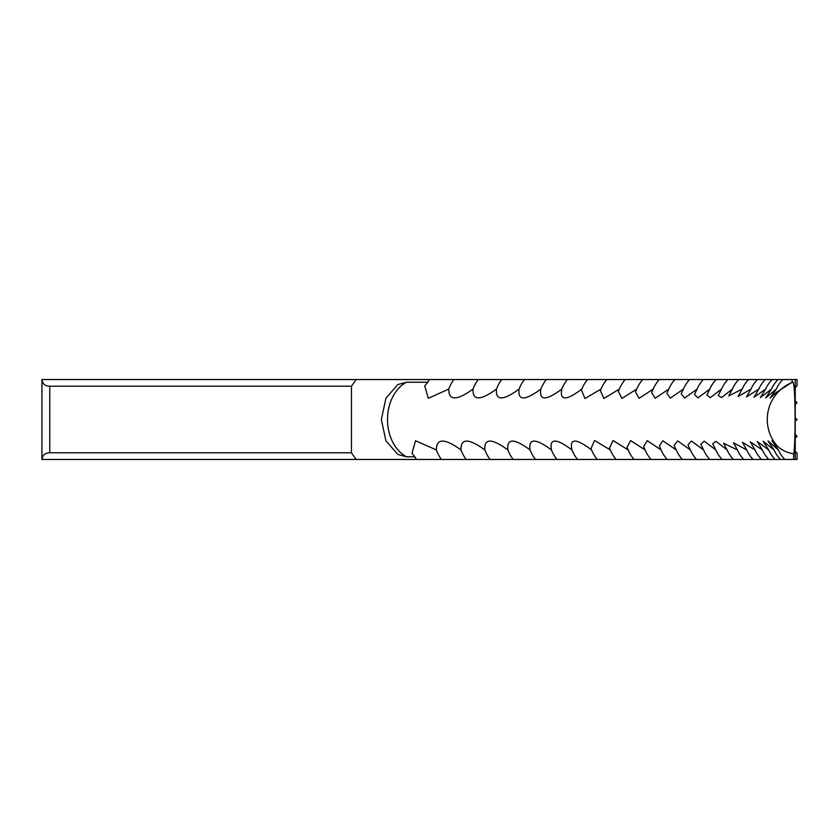 <?xml version="1.0" encoding="UTF-8"?>
<svg xmlns="http://www.w3.org/2000/svg" width="839" height="839" viewBox="0 0 839 839"><rect width="100%" height="100%" fill="white"/><g stroke="black" fill="none" stroke-linecap="round" stroke-linejoin="round"><path stroke-width="1.26" d="M561.658 389.443L561.805 389.076C545.958 400.843 538.984 400.843 540.872 389.076C524.889 400.843 517.632 400.843 519.089 389.076C502.981 400.843 495.45 400.843 496.468 389.076C480.254 400.843 472.441 400.843 473.028 389.076C456.71 400.843 448.624 400.843 448.781 389.076L428.268 398.305L424.754 385.992L427.796 382.217L406.516 382.217L397.78 384.577L385.898 398.252L381.357 419.521L385.888 440.737L397.78 454.423L406.516 456.783L414.823 456.783L412.001 453.27L415.536 440.737L436.364 449.924C436.427 438.157 444.639 438.157 461.01 449.924C460.632 438.157 468.582 438.157 484.848 449.924C484.04 438.157 491.717 438.157 507.878 449.924C506.641 438.157 514.045 438.157 530.08 449.924C528.413 438.157 535.534 438.157 551.443 449.924C549.346 438.157 556.173 438.157 571.946 449.924C569.419 438.157 575.963 438.157 591.579 449.924L591.034 448.613L594.536 440.485L610.32 449.924L609.492 447.974L613.015 440.527L628.17 449.924L627.048 447.344L630.571 440.601L645.118 449.924L643.681 446.705L647.194 440.685L661.132 449.924L659.381 446.075L662.883 440.79L676.224 449.924L674.136 445.467L677.618 440.905L690.371 449.924L687.949 444.869L691.399 441.041L703.575 449.924L700.796 444.292L704.194 441.188L715.814 449.924L712.678 443.737L716.024 441.356L727.077 449.924L723.575 443.223L737.376 449.924L733.485 442.73L746.689 449.924L742.41 442.279L755.016 449.924L750.328 441.88L762.347 449.924L757.25 441.524L768.671 449.924L763.154 441.209L773.998 449.924L768.042 440.947L778.33 449.924L771.911 440.737L777.155 445.855A38.363 26.103 -15.5 0 0 793.778 453.889C795.854 440.8 795.445 380.046 792.761 382.217L792.194 382.217L792.006 379.532L356.166 379.532L351.468 386.202L351.468 452.798L356.166 459.468L41.95 459.468L41.95 379.532M414.823 456.783L416.375 459.468L577.599 459.468A34.609 29.722 90 0 1 571.946 449.924L571.663 449.243M557.002 459.468A34.609 29.25 90 0 1 551.443 449.924L551.422 449.861M795.236 451.309L797.05 453.123L797.05 459.468L793.484 459.468L793.778 453.889M795.236 459.468L795.236 379.532L792.006 379.532M567.405 379.532A34.609 29.48 90 0 0 561.805 389.076C559.487 400.843 566.178 400.843 581.867 389.076L581.458 390.072L584.961 398.535L601.06 389.076L600.378 390.701L603.891 398.494L619.36 389.076L618.385 391.341L621.909 398.441L636.759 389.076L635.48 391.981L639.003 398.357L653.235 389.076L651.651 392.61L655.165 398.263L668.798 389.076L666.879 393.229L670.371 398.158L683.418 389.076L681.163 393.837L684.634 398.032L697.094 389.076L694.493 394.424L697.922 397.885L709.815 389.076L706.858 394.991L710.234 397.728L721.561 389.076L718.247 395.526L721.561 397.56L732.353 389.076L728.651 396.029L742.158 389.076L738.079 396.501L750.978 389.076L746.5 396.92L758.802 389.076L753.915 397.308L765.629 389.076L760.323 397.644L771.461 389.076L765.724 397.927L776.295 389.076L770.108 398.168L776.295 392.421L792.194 382.217M771.461 389.076A34.609 34.294 90 0 1 777.984 379.532M776.295 389.076A34.609 34.399 90 0 1 782.829 379.532M765.629 389.076A34.609 34.158 90 0 1 772.132 379.532M758.802 389.076A34.609 34 90 0 1 765.273 379.532M750.978 389.076A34.609 33.822 90 0 1 757.407 379.532M742.158 389.076A34.609 33.623 90 0 1 748.545 379.532M732.353 389.076A34.609 33.392 90 0 1 738.698 379.532M721.561 389.076A34.609 33.151 90 0 1 727.864 379.532M709.815 389.076A34.609 32.878 90 0 1 716.066 379.532M697.094 389.076A34.609 32.585 90 0 1 703.292 379.532M683.418 389.076A34.609 32.27 90 0 1 689.553 379.532M668.798 389.076A34.609 31.934 90 0 1 674.871 379.532M653.235 389.076A34.609 31.578 90 0 1 659.244 379.532M636.759 389.076A34.609 31.2 90 0 1 642.695 379.532M619.36 389.076A34.609 30.802 90 0 1 625.212 379.532M601.06 389.076A34.609 30.382 90 0 1 606.838 379.532M581.867 389.076A34.609 29.942 90 0 1 587.562 379.532M540.872 389.076A34.609 29.008 90 0 1 541.459 387.649A34.609 29.008 90 0 1 546.388 379.532M519.089 389.076A34.609 28.505 90 0 1 521.05 384.786A34.609 28.505 90 0 1 524.511 379.532M496.468 389.076A34.609 27.991 90 0 1 499.645 382.594A34.609 27.991 90 0 1 501.785 379.532M473.028 389.076A34.609 27.446 90 0 1 477.297 380.843A34.609 27.446 90 0 1 478.251 379.532M448.781 389.076A34.609 26.89 90 0 1 453.899 379.532M427.796 382.217L429.327 379.532M416.375 459.468L356.166 459.468M795.236 379.532L797.05 379.532L797.05 385.877L795.236 387.691M795.236 404.503L797.05 402.689L795.236 400.874M795.236 421.314L797.05 419.5L795.236 417.686M795.236 438.126L797.05 436.311L795.236 434.497M351.468 386.202L49.763 386.202L49.763 452.798L351.468 452.798M49.763 386.202C45.096 386.118 42.506 383.895 42.002 379.532L356.166 379.532M577.599 459.468L793.484 459.468M441.429 459.468A34.609 26.607 90 0 1 436.364 449.924M466.169 459.468A34.609 27.173 90 0 1 465.771 458.923A34.609 27.173 90 0 1 461.01 449.924M490.123 459.468A34.609 27.718 90 0 1 488.581 457.328A34.609 27.718 90 0 1 484.848 449.924M513.248 459.468A34.609 28.253 90 0 1 510.469 455.378A34.609 28.253 90 0 1 507.878 449.924M535.555 459.468A34.609 28.757 90 0 1 531.381 452.892A34.609 28.757 90 0 1 530.08 449.924M597.316 459.468A34.609 30.173 90 0 1 591.579 449.924M616.141 459.468A34.609 30.603 90 0 1 610.32 449.924M634.064 459.468A34.609 31.012 90 0 1 628.17 449.924M651.085 459.468A34.609 31.4 90 0 1 645.118 449.924M667.173 459.468A34.609 31.767 90 0 1 661.132 449.924M682.327 459.468A34.609 32.113 90 0 1 676.224 449.924M696.538 459.468A34.609 32.427 90 0 1 690.371 449.924M709.794 459.468A34.609 32.731 90 0 1 703.575 449.924M722.085 459.468A34.609 33.015 90 0 1 715.814 449.924M733.401 459.468A34.609 33.277 90 0 1 727.077 449.924M743.742 459.468A34.609 33.508 90 0 1 737.376 449.924M753.097 459.468A34.609 33.728 90 0 1 746.689 449.924M761.466 459.468A34.609 33.917 90 0 1 755.016 449.924M768.828 459.468A34.609 34.084 90 0 1 762.347 449.924M775.184 459.468A34.609 34.231 90 0 1 768.671 449.924M780.532 459.468A34.609 34.347 90 0 1 773.998 449.924M784.874 459.468A34.609 34.451 90 0 1 778.33 449.924M49.763 452.798C45.096 452.882 42.506 455.105 42.002 459.468M406.516 382.217A39.968 29.711 -90 0 0 387.513 419.5A39.968 29.711 -90 0 0 406.516 456.783M792.761 382.217A39.968 39.853 -90 0 0 777.155 445.855"/></g></svg>
